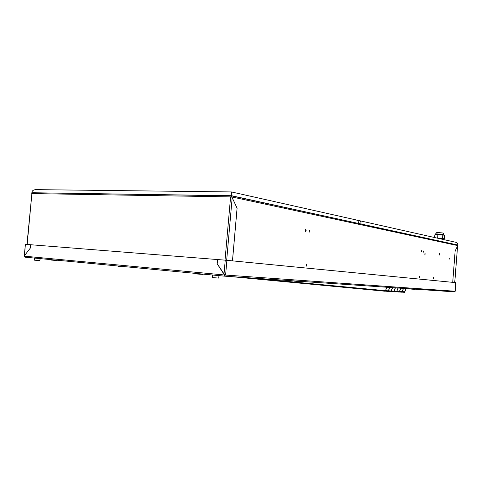 <?xml version="1.0" encoding="UTF-8"?>
<svg xmlns="http://www.w3.org/2000/svg" width="482" height="482" viewBox="0 0 482 482"><rect width="100%" height="100%" fill="white"/><g stroke="black" fill="none" stroke-linecap="round" stroke-linejoin="round"><path stroke-width="0.72" d="M435.62 234.3L434.848 234.83L444.193 235.132L444.591 235.614L444.338 238.885L443.012 238.891M435.632 234.282L443.922 234.891L443.958 234.427L435.656 233.836C436.553 232.999 434.728 232.577 438.795 232.625C443.675 232.963 443.157 233.161 443.482 233.342L443.958 234.427M442.789 235.186L442.536 238.476L444.338 238.885M437.017 238.084L442.536 238.476M442.735 239.036L442.717 238.698L437.493 238.186M437.891 234.788L437.632 238.078M434.848 234.83L434.631 237.548M442.675 239.325L441.729 239.138M442.711 239.349L440.241 238.807M442.97 239.186L439.289 238.59M442.994 238.873L438.228 238.355M457.225 244.898L457.9 244.627C457.87 243.464 457.117 242.675 455.641 242.259L455.695 242.271C457.141 242.699 457.876 243.482 457.9 244.627L457.038 244.856L360.271 223.829M357.686 220.774L359.186 220.611C360.59 221.105 361.187 222.19 360.976 223.859M32.668 192.74L231.619 195.716L358.174 223.377M31.908 192.191L31.914 192.619L31.908 192.191C32.258 190.601 33.613 189.745 35.981 189.637L36.048 189.637C33.644 189.727 32.264 190.577 31.908 192.191M35.981 189.637L231.432 191.938L231.619 195.716L231.45 191.938L356.222 219.949C357.71 220.407 358.451 221.389 358.445 222.889L358.385 223.293L358.445 222.889C358.445 221.365 357.686 220.382 356.168 219.937L356.222 219.949M421.672 250.513L421.593 251.833L421.672 250.513M419.647 276.216L419.551 277.536L419.647 276.216M40.102 258.599L39.904 260.623L34.499 260.184L34.704 258.087M218.955 275.626L218.738 278.102L212.466 277.572L212.689 275.029M26.956 244.434L31.902 193.577L231.227 196.897M232.457 260.846L237.078 208.164L232.185 197.668L231.462 196.915L230.595 196.861L225.028 260.141M455.141 251.032L452.719 282.344L455.129 251.062L457.713 245.591L231.848 196.945L237.102 208.224L232.487 260.852M457.593 245.838L454.713 282.536M31.908 193.571L27.155 244.446M456.972 244.85L231.45 195.843L32.806 192.74L32.21 192.824L31.776 193.553M433.517 278.783L433.607 277.542M439.186 254.906L439.265 253.683M305.335 231.505L305.431 229.577M423.696 252.2L423.774 250.893M449.742 259.141L449.82 257.984M424.835 254.978L424.913 253.677M306.172 266.052L306.317 264.148M309.058 232.155L309.149 230.245M457.117 244.874L457.713 245.591M231.438 196.831L231.517 195.963L231.848 196.945L231.487 196.939M433.661 278.915L433.77 277.433L433.661 278.915M439.325 255.038L439.421 253.568L439.325 255.038M305.492 231.571L305.534 231.577C306.269 230.914 306.299 230.233 305.624 229.522L305.492 231.571M423.835 252.321L423.943 250.785L423.835 252.321M449.881 259.28L449.977 257.864L449.881 259.28M424.973 255.099L425.082 253.568L424.973 255.099M421.732 251.953L421.834 250.411L421.732 251.953M306.353 266.136L306.51 264.094L306.353 266.136M309.209 232.222L309.342 230.191L309.209 232.222M419.702 277.662L419.816 276.12L419.702 277.662M231.101 196.867L231.517 195.963L231.432 196.915M224.781 274.987L224.72 275.65L224.323 275.614M401.934 292.122L404.537 292.363L406.169 288.567M224.961 275.023L224.564 276.162L224.714 274.939M224.781 275.005L455.207 291.242L455.785 282.645M223.997 274.288L225.245 260.16L217.581 259.551L217.201 263.817L224.811 275.011M225.245 260.16L455.737 282.639L455.074 291.236M217.207 263.768L217.581 259.551M24.275 255.912L30.246 248.188L30.607 244.723L30.276 248.152L24.1 256.141L224.443 274.981L217.165 263.768M225.196 275.047L225.552 275.071M24.251 255.948L25.383 244.308L24.474 255.653M30.583 244.723L25.576 244.326M455.207 291.242L454.369 291.857L224.57 276.162L224.618 275.638M24.1 256.141L25.124 257.177L224.558 276.162L25.124 257.177M30.607 244.723L217.539 259.551M403.362 288.375L401.892 292.213L403.548 288.387M399.488 291.429L401.94 291.658M399.259 291.965L401.892 292.213M402.163 291.586L404.579 291.815L404.537 292.363M405.983 288.555L404.579 291.815M400.699 288.194L399.217 292.062L400.891 288.206M396.776 291.267L399.259 291.502M396.541 291.809L399.217 292.062M398.005 288.007L396.499 291.905L398.198 288.019M394.023 291.104L396.541 291.339M393.782 291.646L396.499 291.905M395.264 287.82L393.74 291.743L395.463 287.832M391.227 290.935L393.788 291.176M390.986 291.483L393.74 291.743M392.487 287.634L390.944 291.58L392.691 287.646M388.396 290.767L390.986 291.014M388.149 291.315L390.944 291.58M389.673 287.441L388.106 291.417L389.878 287.453M385.516 290.592L388.149 290.845M385.269 291.146L388.106 291.417M386.811 287.242L385.22 291.248L387.016 287.26M250.465 277.927L385.269 290.67M231.125 276.608L385.22 291.248M410.616 289.025L414.785 289.393L410.628 288.869M294.062 281.12L299.467 281.584L294.08 280.91M196.801 273.89L202.934 274.409L196.897 273.999L196.837 273.523M118.12 266.377L123.856 266.853L118.204 266.474L118.15 266.028M56.376 260.491L51.158 260.063L51.104 259.647M56.472 260.413L51.074 259.967M232.185 197.668L226.673 260.286M454.363 291.857L224.6 276.162M226.895 260.304L225.594 275.071M435.62 234.288L435.656 233.836M359.186 220.611L455.695 242.271M454.761 282.542L457.599 245.826M231.444 195.843L32.8 192.74M299.467 281.584L299.497 281.277M202.934 274.409L202.964 274.101M56.406 260.497L56.533 260.166"/></g></svg>
